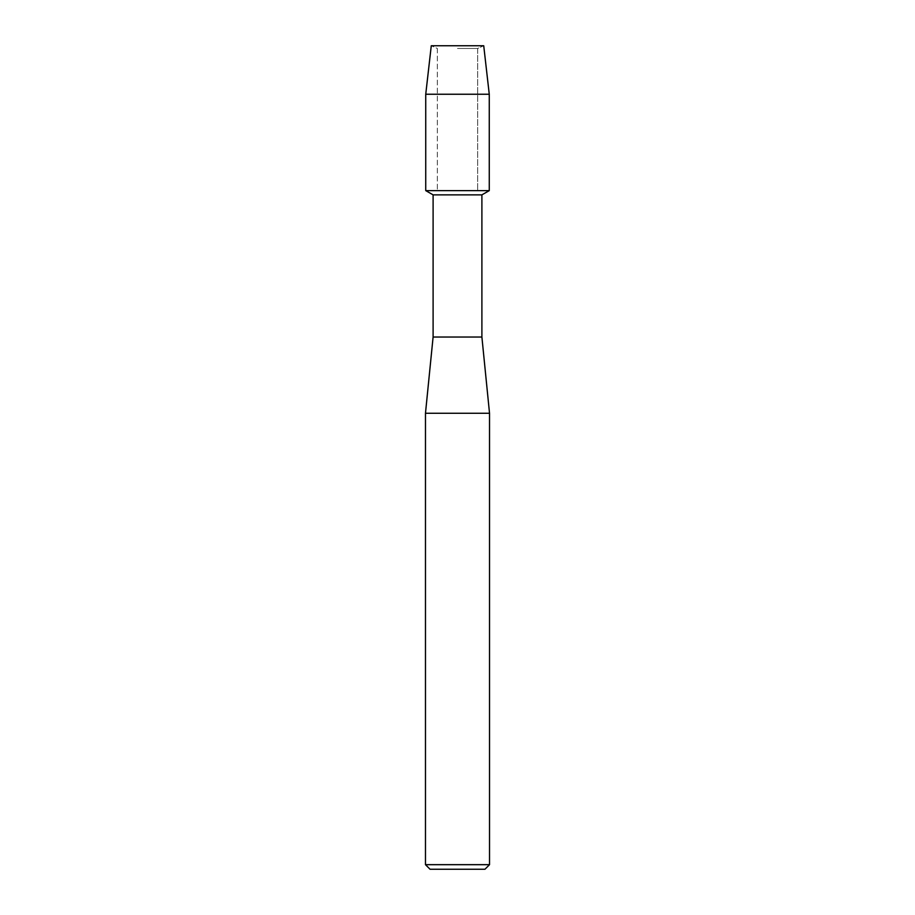 <?xml version="1.0" encoding="UTF-8"?>
<svg xmlns="http://www.w3.org/2000/svg" width="915" height="915" viewBox="0 0 915 915"><rect width="100%" height="100%" fill="white"/><g stroke="black" fill="none" stroke-linecap="round" stroke-linejoin="round"><path stroke-width="0.69" stroke-dasharray="4.58 3.43" d="M457.5 48.449L477.676 48.449L457.5 48.449M483.726 45.75L431.274 45.75L483.726 45.75L477.676 48.449L477.676 190.629L425.738 190.629L477.676 190.629L477.676 48.449L483.726 45.75M481.896 194.872L433.104 194.872M489.262 190.629L457.5 190.629L489.262 190.629M481.896 337.029L433.104 337.029M489.525 413.271L425.475 413.271M489.525 864.675L425.475 864.675M484.95 869.25L430.05 869.25M489.262 94.245L425.738 94.245M437.324 48.449L437.324 190.629L437.324 48.449L431.274 45.75L437.324 48.449"/><path stroke-width="1.37" d="M483.726 45.75L431.274 45.75L483.726 45.75L489.262 94.245L489.262 190.629L457.5 190.629L489.262 190.629L481.896 194.872L481.896 337.029L489.525 413.271L489.525 864.675L425.475 864.675L430.05 869.25L484.95 869.25L489.525 864.675M481.896 337.029L433.104 337.029L433.104 194.872L481.896 194.872M433.104 337.029L425.475 413.271L489.525 413.271M431.274 45.75L425.738 94.245L425.738 190.629L457.5 190.629L425.738 190.629L433.104 194.872M425.738 94.245L489.262 94.245M425.475 413.271L425.475 864.675"/></g></svg>
